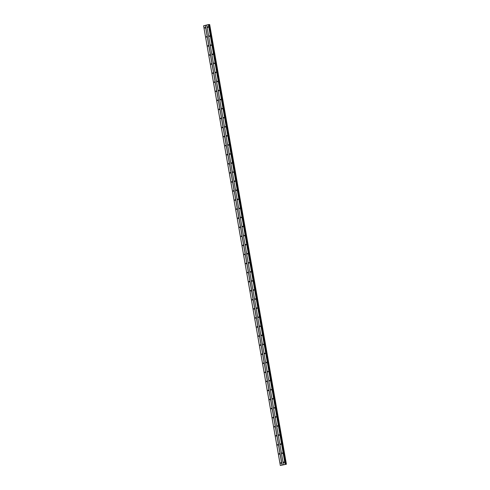 <?xml version="1.0" encoding="UTF-8"?>
<svg xmlns="http://www.w3.org/2000/svg" width="490" height="490" viewBox="0 0 490 490"><rect width="100%" height="100%" fill="white"/><g stroke="black" fill="none" stroke-linecap="round" stroke-linejoin="round"><path stroke-width="0.73" d="M283.508 462.358L283.759 461.948L284.053 462.229L283.802 462.64L283.508 462.358M281.928 453.293L282.179 452.882L282.467 453.164L282.222 453.575L281.928 453.293M280.347 444.222L280.592 443.811L280.886 444.093L280.635 444.504L280.347 444.222M278.761 435.157L279.012 434.746L279.3 435.028L279.055 435.439L278.761 435.157M277.181 426.092L277.432 425.681L277.72 425.963L277.475 426.374L277.181 426.092M275.601 417.027L275.846 416.616L276.139 416.898L275.888 417.309L275.601 417.027M274.014 407.956L274.265 407.545L274.553 407.827L274.308 408.237L274.014 407.956M272.434 398.891L272.679 398.48L272.973 398.762L272.728 399.172L272.434 398.891M270.854 389.826L271.099 389.415L271.393 389.697L271.142 390.107L270.854 389.826M269.267 380.761L269.518 380.35L269.806 380.632L269.561 381.036L269.267 380.761M267.687 371.69L267.932 371.279L268.226 371.561L267.981 371.971L267.687 371.69M266.107 362.625L266.352 362.214L266.646 362.496L266.395 362.906L266.107 362.625M264.52 353.56L264.772 353.149L265.059 353.431L264.814 353.841L264.52 353.56M262.94 344.495L263.185 344.084L263.479 344.36L263.228 344.77L262.94 344.495M261.354 335.423L261.605 335.013L261.899 335.295L261.648 335.705L261.354 335.423M259.774 326.358L260.025 325.948L260.312 326.23L260.068 326.64L259.774 326.358M258.193 317.293L258.438 316.883L258.732 317.165L258.481 317.575L258.193 317.293M256.607 308.228L256.858 307.818L257.152 308.094L256.901 308.504L256.607 308.228M255.027 299.157L255.278 298.747L255.566 299.029L255.321 299.439L255.027 299.157M253.446 290.092L253.691 289.682L253.985 289.964L253.734 290.374L253.446 290.092M251.86 281.027L252.111 280.617L252.405 280.899L252.154 281.309L251.86 281.027M250.28 271.962L250.531 271.552L250.819 271.828L250.574 272.238L250.28 271.962M248.7 262.891L248.945 262.481L249.239 262.763L248.987 263.173L248.7 262.891M247.113 253.826L247.364 253.416L247.658 253.698L247.407 254.108L247.113 253.826M245.533 244.761L245.784 244.351L246.072 244.632L245.827 245.043L245.533 244.761M243.953 235.696L244.198 235.286L244.492 235.561L244.241 235.972L243.953 235.696M242.366 226.625L242.617 226.215L242.911 226.496L242.66 226.907L242.366 226.625M240.786 217.56L241.037 217.15L241.325 217.431L241.08 217.842L240.786 217.56M239.206 208.495L239.451 208.085L239.745 208.366L239.494 208.777L239.206 208.495M237.619 199.424L237.871 199.02L238.158 199.295L237.913 199.706L237.619 199.424M236.039 190.359L236.29 189.949L236.578 190.23L236.333 190.641L236.039 190.359M234.459 181.294L234.704 180.883L234.998 181.165L234.747 181.576L234.459 181.294M232.873 172.229L233.124 171.819L233.412 172.1L233.167 172.511L232.873 172.229M231.292 163.158L231.537 162.747L231.831 163.029L231.586 163.44L231.292 163.158M229.712 154.093L229.957 153.682L230.251 153.964L230 154.375L229.712 154.093M228.126 145.028L228.377 144.617L228.665 144.899L228.42 145.31L228.126 145.028M226.545 135.963L226.79 135.552L227.084 135.834L226.839 136.245L226.545 135.963M224.965 126.892L225.21 126.481L225.504 126.763L225.253 127.173L224.965 126.892M223.379 117.827L223.63 117.416L223.918 117.698L223.673 118.108L223.379 117.827M221.799 108.762L222.043 108.351L222.338 108.633L222.086 109.043L221.799 108.762M220.212 99.697L220.463 99.286L220.757 99.568L220.506 99.978L220.212 99.697M218.632 90.626L218.883 90.215L219.171 90.497L218.926 90.907L218.632 90.626M217.052 81.561L217.297 81.15L217.591 81.432L217.339 81.842L217.052 81.561M215.465 72.496L215.716 72.085L216.01 72.367L215.759 72.777L215.465 72.496M213.885 63.431L214.136 63.02L214.424 63.302L214.179 63.712L213.885 63.431M212.305 54.359L212.55 53.949L212.844 54.231L212.593 54.641L212.305 54.359M210.718 45.294L210.97 44.884L211.264 45.166L211.012 45.576L210.718 45.294M209.138 36.229L209.389 35.819L209.677 36.101L209.432 36.511L209.138 36.229M207.558 27.164L207.803 26.754L208.097 27.036L207.846 27.446L207.558 27.164M280.629 463.044L280.88 462.634L281.168 462.915L280.923 463.326L280.629 463.044M279.049 453.979L279.294 453.569L279.588 453.85L279.337 454.261L279.049 453.979M277.463 444.914L277.714 444.504L278.002 444.785L277.757 445.196L277.463 444.914M275.882 435.849L276.127 435.439L276.421 435.72L276.176 436.131L275.882 435.849M274.302 426.778L274.547 426.367L274.841 426.649L274.59 427.06L274.302 426.778M272.716 417.713L272.967 417.302L273.255 417.584L273.01 417.995L272.716 417.713M271.135 408.648L271.38 408.237L271.674 408.519L271.429 408.93L271.135 408.648M269.555 399.583L269.8 399.172L270.094 399.454L269.843 399.865L269.555 399.583M267.969 390.512L268.22 390.101L268.508 390.383L268.263 390.793L267.969 390.512M266.389 381.447L266.634 381.036L266.928 381.318L266.676 381.728L266.389 381.447M264.808 372.382L265.053 371.971L265.347 372.253L265.096 372.663L264.808 372.382M263.222 363.317L263.473 362.906L263.761 363.188L263.516 363.592L263.222 363.317M261.642 354.246L261.887 353.835L262.181 354.117L261.93 354.527L261.642 354.246M260.055 345.18L260.306 344.77L260.6 345.052L260.349 345.462L260.055 345.18M258.475 336.115L258.726 335.705L259.014 335.987L258.769 336.397L258.475 336.115M256.895 327.051L257.14 326.64L257.434 326.916L257.183 327.326L256.895 327.051M255.308 317.979L255.56 317.569L255.854 317.851L255.602 318.261L255.308 317.979M253.728 308.914L253.979 308.504L254.267 308.786L254.022 309.196L253.728 308.914M252.148 299.849L252.393 299.439L252.687 299.721L252.436 300.131L252.148 299.849M250.561 290.784L250.813 290.374L251.107 290.65L250.856 291.06L250.561 290.784M248.981 281.713L249.232 281.303L249.52 281.585L249.275 281.995L248.981 281.713M247.401 272.648L247.646 272.238L247.94 272.52L247.689 272.93L247.401 272.648M245.815 263.583L246.066 263.173L246.36 263.455L246.109 263.865L245.815 263.583M244.234 254.518L244.486 254.108L244.773 254.384L244.528 254.794L244.234 254.518M242.654 245.447L242.899 245.037L243.193 245.319L242.942 245.729L242.654 245.447M241.068 236.382L241.319 235.972L241.613 236.254L241.362 236.664L241.068 236.382M239.488 227.317L239.739 226.907L240.027 227.189L239.782 227.599L239.488 227.317M237.907 218.252L238.152 217.842L238.446 218.117L238.195 218.528L237.907 218.252M236.321 209.181L236.572 208.771L236.86 209.052L236.615 209.463L236.321 209.181M234.741 200.116L234.986 199.706L235.28 199.987L235.035 200.398L234.741 200.116M233.16 191.051L233.405 190.641L233.699 190.922L233.448 191.333L233.16 191.051M231.574 181.986L231.825 181.576L232.113 181.851L231.868 182.262L231.574 181.986M229.994 172.915L230.239 172.505L230.533 172.786L230.288 173.197L229.994 172.915M228.414 163.85L228.659 163.44L228.953 163.721L228.701 164.132L228.414 163.85M226.827 154.785L227.078 154.375L227.366 154.656L227.121 155.067L226.827 154.785M225.247 145.714L225.492 145.31L225.786 145.585L225.535 145.996L225.247 145.714M223.667 136.649L223.912 136.238L224.206 136.52L223.954 136.931L223.667 136.649M222.08 127.584L222.331 127.173L222.619 127.455L222.374 127.865L222.08 127.584M220.5 118.519L220.745 118.108L221.039 118.39L220.788 118.801L220.5 118.519M218.914 109.448L219.165 109.037L219.459 109.319L219.208 109.729L218.914 109.448M217.333 100.383L217.585 99.972L217.872 100.254L217.627 100.664L217.333 100.383M215.753 91.318L215.998 90.907L216.292 91.189L216.041 91.599L215.753 91.318M214.167 82.253L214.418 81.842L214.712 82.124L214.461 82.534L214.167 82.253M212.587 73.182L212.838 72.771L213.126 73.053L212.881 73.463L212.587 73.182M211.006 64.117L211.251 63.706L211.545 63.988L211.294 64.398L211.006 64.117M209.42 55.052L209.671 54.641L209.965 54.923L209.714 55.333L209.42 55.052M207.84 45.986L208.091 45.576L208.379 45.858L208.134 46.268L207.84 45.986M206.259 36.915L206.504 36.505L206.798 36.787L206.547 37.197L206.259 36.915M204.673 27.85L204.924 27.44L205.218 27.722L204.967 28.132L204.673 27.85M208.863 24.555L285.609 464.287L208.863 24.555L208.366 24.604L203.583 25.774L280.323 465.5L286.417 464.232L280.323 465.5M286.411 464.226L209.677 24.5L208.875 24.604M283.355 464.851L283.832 464.79M286.411 464.232L209.677 24.5M206.7 25.015L283.447 464.741M205.365 25.333L282.111 465.059M206.719 25.002L283.459 464.728M208.366 24.604L285.113 464.336M208.624 24.567L285.37 464.293M208.814 24.555L285.56 464.281M209.028 24.586L285.768 464.318M209.169 24.567L285.915 464.293M209.457 24.518L286.197 464.244M203.613 25.743L280.36 465.476M205.267 25.351L282.007 465.077M208.924 24.598L285.67 464.33M209.095 24.573L285.842 464.306M209.512 24.512L286.258 464.238"/></g></svg>
